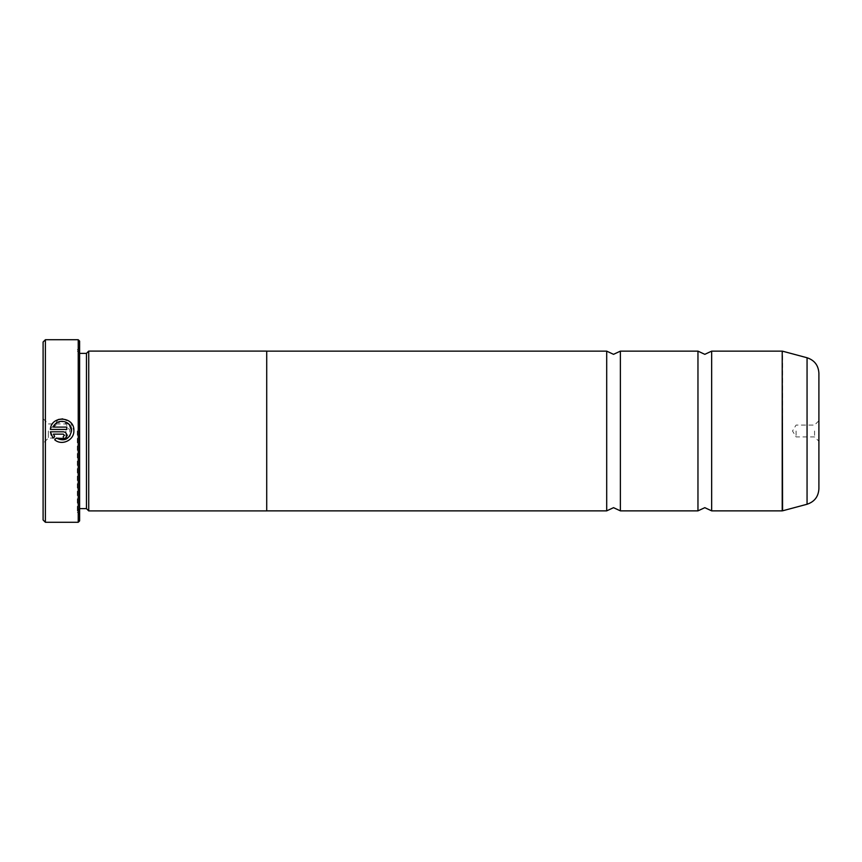 <?xml version="1.0" encoding="UTF-8"?>
<svg xmlns="http://www.w3.org/2000/svg" width="862" height="862" viewBox="0 0 862 862"><rect width="100%" height="100%" fill="white"/><g stroke="black" fill="none" stroke-linecap="round" stroke-linejoin="round"><path stroke-width="0.65" stroke-dasharray="4.31 3.23" d="M697.961 351.136L697.961 510.864M606.697 351.136L606.697 510.864M69.941 435.838L71.514 431M54.662 439.739L56.332 438.068M69.359 424.632L60.674 421.324L53.379 427.099L66.816 427.099L66.816 429.448L50.395 429.448L58.314 419.492M62.721 418.878L70.641 422.531L73.873 430.634M63.282 438.866L63.282 436.517L64.456 435.332M50.395 431.808L63.282 431.808C65.426 432.013 66.6 433.198 66.816 435.332L65.771 437.842M43.1 342.009L43.1 519.991M45.384 522.275L45.384 339.725M818.9 488.819L818.9 373.181M814.568 431L814.568 436.937L814.568 431M796.079 431L796.079 436.937L796.079 431M48.347 431L48.347 438.068L48.347 431M65.921 431L65.921 438.068L65.921 431M79.606 520.907L79.606 341.093M78.237 339.725L78.237 522.275M86.459 353.377L86.459 508.623M88.732 351.093L88.732 510.907M77.321 431L77.321 512.276L77.321 431M711.656 351.136L711.656 510.864M620.381 351.136L620.381 510.864M266.714 351.093L266.714 510.907M43.1 431L43.1 418.673L43.1 431M54.672 436.398L52.991 438.079L51.235 435.138M63.282 434.157L53.379 434.157M782.211 351.136L782.211 510.864M782.567 510.81L782.567 351.19M79.606 431L79.606 353.377L79.606 431M807.058 357.752L807.058 504.248M818.9 420.731L814.568 425.063L796.079 425.063L792.523 431L796.079 436.937L814.568 436.937L818.9 441.269M43.1 418.673L48.347 423.932L65.921 423.932L70.167 431L65.921 438.068L48.347 438.068L43.1 443.327M79.606 508.623L77.321 510.907M77.321 512.276L79.606 514.56M77.321 349.724L79.606 347.44M79.606 353.377L77.321 351.093"/><path stroke-width="1.29" d="M697.961 431L697.961 351.136L704.814 354.336L711.656 351.136L711.656 510.864L704.814 507.664L697.961 510.864L697.961 431M606.697 431L606.697 351.136L613.539 354.336L620.381 351.136L620.381 510.864L613.539 507.664L606.697 510.864L606.697 431M73.873 430.634L73.863 431C74.035 440.363 61.633 446.042 54.662 439.739C61.611 446.031 74.046 440.374 73.863 431L73.873 430.634C74.617 416.206 51.106 414.999 50.395 429.448L66.816 429.448L66.816 427.099L53.379 427.099C56.58 417.639 72.096 420.645 71.514 430.634L69.359 424.632M71.514 431C69.294 439.437 64.23 441.786 56.332 438.068L66.083 439.157L69.941 435.838M58.314 419.492L62.721 418.878M64.456 435.332L63.282 436.517L63.282 438.866C65.426 438.65 66.6 437.476 66.816 435.332C66.6 433.198 65.426 432.013 63.282 431.808L50.395 431.808L52.991 438.079L54.672 436.398L53.379 434.157L63.282 434.157L64.456 435.332L63.282 434.157M45.384 522.275L43.1 519.991L43.1 342.009L45.384 339.725L45.384 522.275L78.237 522.275L78.237 339.725L45.384 339.725M78.237 339.725L79.606 341.093L79.606 520.907L78.237 522.275M79.606 508.623L86.459 508.623L86.459 353.377L88.732 351.093L88.732 510.907L266.714 510.907L266.714 351.093L88.732 351.093M818.9 373.181L818.9 488.819C818.426 496.631 814.482 501.77 807.058 504.248L807.058 357.752C814.482 360.23 818.426 365.369 818.9 373.181M56.332 438.068L54.662 439.739M51.235 435.138L50.395 431.808M65.771 437.842L63.282 438.866M53.379 434.157L54.672 436.398M711.656 510.864L782.211 510.864L782.211 351.136L782.567 510.81L807.058 504.248M86.459 353.377L79.606 353.377M782.211 351.136L711.656 351.136M807.058 357.752L782.567 351.19M697.961 351.136L620.381 351.136M606.697 351.136L266.714 351.136M606.697 510.864L266.714 510.864M697.961 510.864L620.381 510.864M86.459 508.623L88.732 510.907"/></g></svg>
